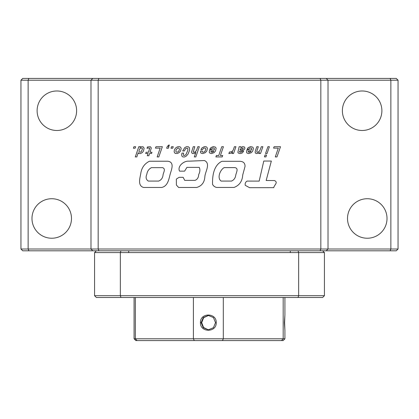 <?xml version="1.0" encoding="UTF-8"?>
<svg xmlns="http://www.w3.org/2000/svg" width="419" height="419" viewBox="0 0 419 419"><rect width="100%" height="100%" fill="white"/><g stroke="black" fill="none" stroke-linecap="round" stroke-linejoin="round"><path stroke-width="0.63" d="M249.562 187.686L273.759 187.654C274.12 185.041 278.541 182.558 274.513 180.558L266.165 180.505L271.339 161.043L263.776 161.043L259.183 181.102L247.1 181.087C245.466 182.056 244.864 183.48 245.293 185.35L249.562 187.686M221.913 161.299L240.192 161.299C243.518 161.603 245.131 163.316 245.031 166.448L242.732 174.959C242.302 181.244 239.401 185.402 234.022 187.445L216.623 187.445C214.8 187.047 213.449 186.026 212.569 184.386C212.302 176.137 213.596 165.301 221.913 161.299M234.577 167.616C239.055 167.961 236.232 172.581 235.75 175.152C235.394 177.965 234.001 179.94 231.571 181.071L221.153 181.071C216.801 178.164 220.116 169.784 224.175 167.616L234.577 167.616M184.601 171.151L179.562 171.151C177.054 166.28 184.02 160.608 188.943 161.184L204.467 160.529C210.872 163.572 205.273 171.518 204.87 176.577C204.53 182.365 201.79 185.994 196.652 187.471L178.63 187.471L176.389 185.025L176.352 179.075L179.133 177.316L183.145 177.316L184.716 180.369L195.018 180.369C197.344 179.447 198.569 177.52 198.679 174.587C200.046 171.937 200.24 169.533 199.271 167.375L186.921 167.375L184.601 171.151M149.457 161.226L167.794 161.226C174.618 162.09 171.596 169.349 170.35 173.566C168.888 178.777 168.066 186.109 161.666 187.466L143.617 187.466C137.39 185.753 140.03 178.012 140.779 173.45C141.617 167.762 144.513 163.688 149.457 161.226M162.624 167.652C166.128 168.962 163.221 172.738 163.017 175.2C162.651 178.106 161.195 180.06 158.654 181.071L148.31 181.071C146.022 179.589 145.524 177.331 146.823 174.304C147.289 171.23 148.829 169.009 151.448 167.652L162.624 167.652M135.112 148.237L133.389 148.237L133.933 146.708L135.641 146.708L135.112 148.237M140.522 148.206L141.716 147.97L142.387 148.478L142.434 149.07L141.255 151.73L139.689 152.307L138.909 151.175L139.564 149.18L140.522 148.206M136.819 156.931L138.239 152.673L138.699 153.485L140.344 153.616L142.308 152.563L143.455 151.097L144.126 148.19L143.057 146.755L140.842 146.818L140.009 147.588L140.313 146.708L138.783 146.708L135.29 156.931L136.819 156.931M151.306 147.986L150.458 146.77L147.462 146.933L146.996 148.352L148.048 148.001L149.709 148.174L148.462 152.259L146.105 152.259L145.686 153.506L148.048 153.506L147.284 155.753L148.829 155.753L149.599 153.506L151.542 153.506L151.956 152.259L150.012 152.259L151.306 147.986M160.173 148.127L157.156 156.931L158.817 156.931L162.357 146.708L155.978 146.708L155.449 148.127L160.173 148.127M167.134 146.818L166.668 148.237L168.375 148.237L168.904 146.708L168.312 146.708L169.444 145.094L168.553 145.094L167.134 146.818M172.707 148.237L170.999 148.237L171.528 146.708L173.251 146.708L172.707 148.237M177.509 148.174L178.625 147.97L179.536 149.07L178.866 151.081L177.75 152.034L176.698 152.244L175.949 151.73L175.949 150.138L177.509 148.174M179.138 152.61L180.573 151.013L181.165 148.305L180.573 147.2L179.824 146.739L177.939 146.692L176.169 147.519L175.247 148.431L174.351 150.138L174.147 151.846L174.749 152.993L175.482 153.469L177.384 153.506L179.138 152.61M185.994 156.313L187.911 154.318L189.571 150.311L189.472 147.76L188.309 146.739L186.539 146.676L184.706 147.666L182.679 150.966L184.402 150.966L185.696 148.525L187.335 148.096L187.88 148.766L187.785 150.379L185.853 154.779L183.941 155.611L183.318 155.004L183.622 153.087L182.024 153.087L181.642 154.443L181.851 156.057L182.757 156.884L184.308 157.015L185.994 156.313M195.505 151.668L193.971 152.385L193.253 152.018L194.804 146.708L193.253 146.708L191.53 152.134L192.201 153.422L193.206 153.616L194.866 153.202L195.872 152.322L194.322 156.931L195.809 156.931L199.35 146.708L197.815 146.708L196.637 150.107L195.505 151.668M205.331 152.673L206.797 151.029L207.405 148.274L206.829 147.2L206.064 146.739L204.372 146.645L201.932 147.954L200.942 149.593L202.539 149.593L203.43 148.305L204.833 147.954L205.619 148.415L205.776 149.054L205.074 151.128L204.498 151.783L203.131 152.259L202.236 151.956L202.251 151.013L200.591 151.013L200.465 152.134L200.911 153.071L202.712 153.616L205.331 152.673M210.883 151.191L213.831 151.191L212.957 152.018L211.888 152.322L211.056 152.018L210.883 151.191M214.072 152.673L215.492 151.049L216.131 148.289L215.507 147.153L213.308 146.598L210.93 147.635L209.814 149.18L211.406 149.18L212.239 148.174L213.611 147.97L214.376 148.415L214.313 149.944L209.636 149.944L209.254 152.134L209.62 152.993L211.359 153.616L214.072 152.673M216.387 155.512L215.905 156.931L222.222 156.931L222.704 155.512L220.404 155.512L223.421 146.708L221.761 146.708L218.744 155.512L216.387 155.512M231.215 153.134L232.618 151.846L232.074 153.506L233.556 153.506L235.918 146.708L234.389 146.708L233.205 150.138L232.199 151.238L231.309 151.814L229.423 152.018L228.884 153.616L231.215 153.134M241.679 148.111L243.193 148.127L242.842 149.243L240.003 150.012L240.291 149.07L241.679 148.111M242.187 153.024L243.669 151.254L242.077 151.254L241.36 152.066L240.417 152.259L239.521 151.971L239.521 151.379L243.785 150.012L244.916 148.525L244.675 147.106L242.795 146.598L240.831 147.519L240.768 146.708L239.17 146.708L237.898 152.212L238.17 152.977L240.003 153.616L242.187 153.024M248.153 151.191L251.122 151.191L250.085 152.102L249.158 152.322L248.331 152.018L248.153 151.191M251.342 152.673L252.762 151.049L253.401 148.289L252.793 147.153L250.578 146.598L248.2 147.635L247.1 149.18L248.697 149.18L249.525 148.174L250.881 147.97L251.646 148.415L251.583 149.944L246.927 149.944L246.524 152.134L246.896 152.993L248.635 153.616L251.342 152.673M258.764 152.993L259.398 152.322L259.031 153.506L260.518 153.506L262.875 146.708L261.346 146.708L259.67 150.95L257.502 152.385L256.784 152.018L256.847 151.081L258.329 146.708L256.784 146.708L255.187 151.432L255.25 152.977L256.737 153.616L258.764 152.993M265.012 155.035L264.426 156.868L265.955 156.868L266.547 155.035L265.012 155.035M267.903 146.708L265.541 153.506L267.071 153.506L269.386 146.708L267.903 146.708M278.305 148.127L275.288 156.931L276.949 156.931L280.505 146.708L274.11 146.708L273.581 148.127L278.305 148.127M92.777 78.411L320.09 78.411L92.777 78.411L90.981 80.207L90.981 249.006L28.131 249.006L28.131 80.207L98.166 80.207L98.166 249.006L90.981 249.006L92.777 250.803L28.874 250.803L28.131 249.006L20.95 249.006L20.95 80.207L28.131 80.207L28.874 78.411L92.777 78.411L90.981 80.207M367.264 238.233A19.751 19.751 0 0 0 387.02 218.477A19.751 19.751 0 0 0 367.264 198.726A19.751 19.751 0 0 0 347.513 218.477A19.751 19.751 0 0 0 367.264 238.233M362.136 130.487A19.751 19.751 0 0 0 381.887 110.736A19.751 19.751 0 0 0 362.136 90.981A19.751 19.751 0 0 0 342.381 110.736A19.751 19.751 0 0 0 362.136 130.487M51.736 238.233A19.751 19.751 0 0 0 71.487 218.477A19.751 19.751 0 0 0 51.736 198.726A19.751 19.751 0 0 0 31.98 218.477A19.751 19.751 0 0 0 51.736 238.233M56.864 130.487A19.751 19.751 0 0 0 76.619 110.736A19.751 19.751 0 0 0 56.864 90.981A19.751 19.751 0 0 0 37.113 110.736A19.751 19.751 0 0 0 56.864 130.487M326.223 78.411L328.019 80.207L390.869 80.207L390.869 249.006L398.05 249.006L398.05 80.207L396.254 78.411L320.09 78.411L320.834 80.207L320.834 249.006L98.166 249.006L98.91 250.803L92.777 250.803L298.04 250.803L278.556 250.803L298.04 250.803L290.309 250.803L298.04 250.803L290.309 250.803L290.309 252.599M398.05 249.006L396.254 250.803L322.63 250.803L324.426 252.599L324.426 295.694L322.63 297.49L324.426 295.694L324.426 252.599L323.426 251.599M20.95 249.006L22.746 250.803L28.874 250.803M20.95 80.207L22.746 78.411L28.874 78.411M96.37 297.49L94.574 295.694L96.37 297.49L120.96 297.49L120.347 295.694L120.347 252.599L120.96 250.803L128.691 250.803L120.96 250.803L120.347 252.599L324.426 252.599M396.254 250.803L390.126 250.803L390.869 249.006L328.019 249.006L326.223 250.803L98.91 250.803M396.254 78.411L390.126 78.411L390.869 80.207L398.05 80.207L396.254 78.411M322.63 250.803L320.09 250.803L320.834 249.006L328.019 249.006L328.019 80.207L98.166 80.207L98.91 78.411M128.691 250.803L128.691 252.599M120.96 297.49L322.63 297.49M298.04 297.49L298.653 295.694L324.426 295.694M120.347 252.599L94.574 252.599L94.574 295.694L298.653 295.694L298.653 252.599L298.04 250.803L298.653 252.599M94.574 252.599L96.37 250.803M290.309 250.803L298.04 250.803M134.08 297.49L134.08 338.793L135.876 340.589L222.452 340.589L223.311 338.793L223.311 297.49M284.92 297.49L284.92 314.889L284.375 322.63L284.92 330.371L284.92 338.793L193.389 338.793L193.389 297.49M194.301 340.589L193.389 338.793L135.353 338.793L135.353 297.49M208.594 315.449L203.692 317.644L201.686 322.63L203.587 327.506L208.29 329.79M200.439 322.63L201.162 322.63L203.262 317.55L208.337 315.449L213.418 317.55L215.523 322.63L216.225 322.63C216.654 312.516 199.999 312.511 200.439 322.63C199.999 332.744 216.649 332.749 216.225 322.63M284.91 330.46L284.621 322.63L284.91 314.8M284.92 338.793L283.124 340.589L281.537 340.589L283.181 338.793L283.181 297.49M281.537 340.589L222.452 340.589M201.162 322.63L203.262 327.71L208.337 329.811L213.418 327.71L215.523 322.63M137.023 340.589L135.353 338.793L134.08 338.793"/></g></svg>
